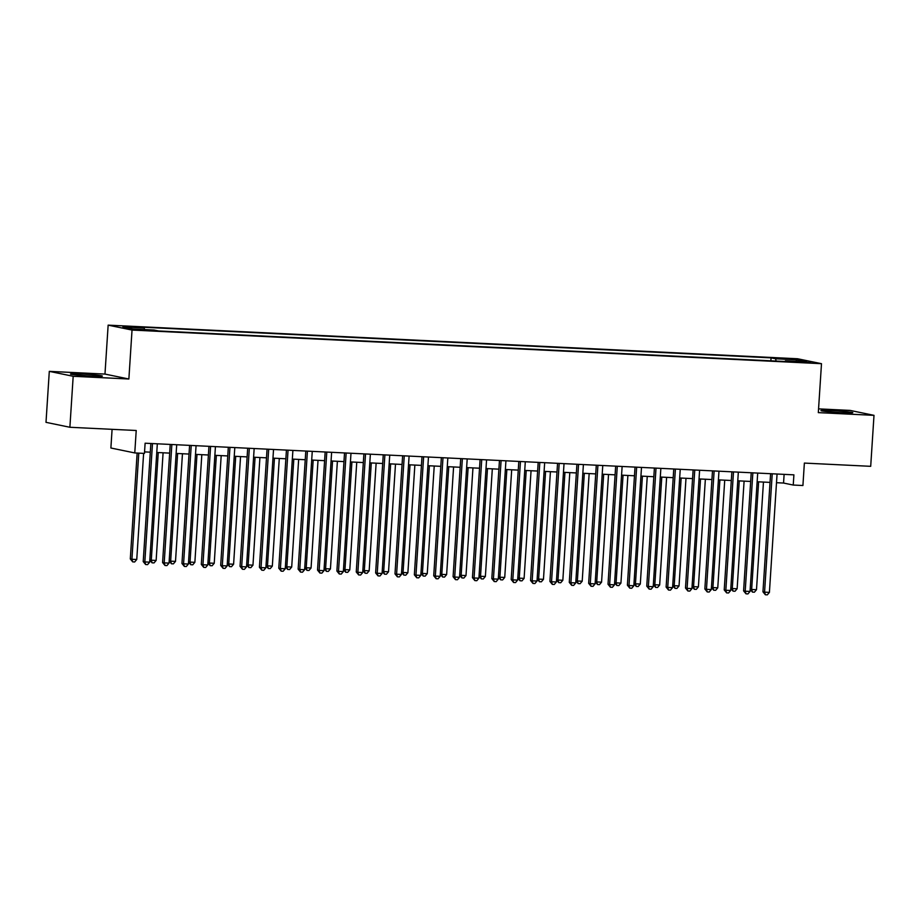 <?xml version="1.0" encoding="UTF-8"?>
<svg xmlns="http://www.w3.org/2000/svg" width="920" height="920" viewBox="0 0 920 920"><rect width="100%" height="100%" fill="white"/><g stroke="black" fill="none" stroke-linecap="round" stroke-linejoin="round"><path stroke-width="1.38" d="M91.459 376.096A15.962 0.747 3.7 0 0 102.338 376.084A15.962 0.747 3.7 0 0 81.385 374.014A15.962 0.747 3.7 0 0 70.495 374.026A15.962 0.747 3.7 0 0 91.459 376.096M841.915 412.689A15.962 0.747 3.7 0 0 852.805 412.678A15.962 0.747 3.7 0 0 831.841 410.607A15.962 0.747 3.7 0 0 820.95 410.619A15.962 0.747 3.7 0 0 841.915 412.689M145.912 330.487L137.31 329.636L145.912 330.487M112.09 429.329L110.883 448.005L134.768 452.939L144.451 453.41L145.118 443.21L793.902 474.846L793.235 485.047L802.918 485.518L804.367 463.082L870.699 466.325L874 415.345L850.114 410.412L818.558 408.871M49.3 371.358L46 422.337L69.885 427.271L73.186 376.291L128.869 379.005L132.031 330.061L108.146 325.139L104.972 374.084L49.3 371.358L73.186 376.291M132.031 330.061L821.491 363.688L797.594 358.754L108.146 325.139M802.435 361.859L793.856 361.663L806.449 362.687L810.773 362.687L802.435 361.859L802.401 362.491M776.123 361.077L775.583 358.788L771.063 357.857L139.713 327.072L144.233 328.003L122.923 326.968L132.744 328.992L154.042 330.027L158.562 330.959L789.912 361.744L785.393 360.812L785.116 361.514M775.583 358.788L796.893 359.835L806.702 361.859L785.393 360.812M134.768 452.939L136.218 430.502L69.885 427.271M821.491 363.688L818.317 412.631L874 415.345M776.503 482.701L783.553 483.046L793.235 485.047M144.555 451.892L150.293 452.168M156.768 452.479L169.659 453.111M176.134 453.433L189.025 454.054M195.5 454.376L208.391 454.997M214.866 455.319L227.769 455.94M234.232 456.262L247.135 456.895M253.598 457.205L266.501 457.838M272.964 458.148L285.867 458.781M292.341 459.091L305.233 459.724M311.707 460.034L324.599 460.667M331.073 460.977L343.965 461.61M350.44 461.932L363.331 462.553M369.805 462.875L382.697 463.496M389.171 463.818L402.063 464.45M408.537 464.761L421.429 465.393M427.903 465.704L440.795 466.336M447.269 466.647L460.161 467.279M466.635 467.59L479.527 468.222M486.001 468.533L498.893 469.166M505.367 469.487L518.259 470.108M524.733 470.43L537.636 471.051M544.099 471.373L557.002 471.994M563.466 472.316L576.368 472.949M582.832 473.259L595.734 473.892M602.209 474.202L615.101 474.835M621.575 475.145L634.466 475.778M640.941 476.088L653.832 476.721M660.307 477.043L673.198 477.664M679.673 477.986L692.564 478.607M699.039 478.929L711.931 479.55M718.405 479.872L731.296 480.504M737.771 480.815L750.662 481.447M757.137 481.758L770.029 482.39M784.116 474.375L783.553 483.046M770.868 360.824L771.063 357.857M144.233 328.003L144.601 329.567M795.857 361.33L796.893 359.835M128.869 379.005L104.972 374.084M770.592 473.708L762.956 591.813L764.566 592.146L772.225 473.788M769.407 592.388L767.303 594.86L765.371 594.769L764.566 592.146L769.407 592.388L777.067 474.03M765.371 594.769L762.956 591.813M758.62 481.827L751.651 589.478L756.493 589.72L763.462 482.068M750.191 589.179L751.651 589.478L752.456 592.101L750.179 589.363M756.493 589.72L754.388 592.204L752.456 592.101M751.226 472.765L743.59 590.87L745.2 591.203L752.859 472.845M750.041 591.433L747.937 593.918L746.005 593.825L745.2 591.203L750.041 591.433L757.7 473.087M746.005 593.825L743.59 590.87M731.86 471.822L724.224 589.927L725.834 590.26L733.493 471.902M730.675 590.49L728.571 592.974L726.627 592.882L725.834 590.26L730.675 590.49L738.334 472.144M726.627 592.882L724.224 589.927M712.494 470.879L704.858 588.984L706.468 589.317L714.127 470.959M711.309 589.547L709.205 592.031L707.261 591.939L706.468 589.317L711.309 589.547L718.969 471.201M707.261 591.939L704.858 588.984M693.128 469.936L685.492 588.041L687.102 588.374L694.761 470.016M691.943 588.604L689.839 591.088L687.895 590.996L687.102 588.374L691.943 588.604L699.602 470.246M687.895 590.996L685.492 588.041M739.255 480.884L732.285 588.535L737.127 588.777L744.096 481.125M730.825 588.236L732.285 588.535L733.091 591.157L730.813 588.42M737.127 588.777L735.022 591.249L733.091 591.157M719.888 479.941L712.919 587.592L717.761 587.834L724.73 480.182M711.459 587.293L712.919 587.592L713.724 590.214L711.447 587.477M717.761 587.834L715.656 590.306L713.724 590.214M700.522 478.998L693.553 586.649L698.395 586.879L705.364 479.239M692.093 586.351L693.553 586.649L694.358 589.271L692.081 586.534M698.395 586.879L696.29 589.363L694.358 589.271M681.156 478.055L674.188 585.707L679.029 585.936L685.998 478.285M672.727 585.407L674.188 585.707L674.981 588.328L672.716 585.591M679.029 585.936L676.924 588.42L674.981 588.328M673.762 468.993L666.126 587.087L667.736 587.42L675.395 469.073M672.577 587.661L670.473 590.145L668.529 590.042L667.736 587.42L672.577 587.661L680.236 469.303M668.529 590.042L666.126 587.087M661.779 477.112L654.821 584.764L659.663 584.993L666.62 477.342M653.361 584.453L654.821 584.764L655.615 587.385L653.349 584.648M659.663 584.993L657.558 587.477L655.615 587.385M654.396 468.05L646.76 586.143L648.37 586.477L656.018 468.13M653.211 586.718L651.107 589.191L649.163 589.099L648.37 586.477L653.211 586.718L660.859 468.36M649.163 589.099L646.76 586.143M642.413 476.169L635.456 583.82L640.297 584.05L647.255 476.399M633.995 583.51L635.456 583.82L636.249 586.442L633.983 583.705M640.297 584.05L638.192 586.534L636.249 586.442M635.03 467.107L627.394 585.2L629.004 585.534L636.651 467.187M633.845 585.775L631.741 588.248L629.797 588.156L629.004 585.534L633.845 585.775L641.493 467.417M629.797 588.156L627.394 585.2M623.047 475.226L616.089 582.866L620.931 583.107L627.888 475.456M614.629 582.567L616.089 582.866L616.883 585.488L614.606 582.751M620.931 583.107L618.827 585.591L616.883 585.488M615.664 466.164L608.016 584.257L609.638 584.591L617.285 466.233M614.48 584.832L612.375 587.305L610.431 587.213L609.638 584.591L614.48 584.832L622.127 466.474M610.431 587.213L608.016 584.257M603.681 474.272L596.723 581.923L601.565 582.164L608.522 474.513M595.251 581.624L596.723 581.923L597.517 584.545L595.24 581.808M601.565 582.164L599.46 584.648L597.517 584.545M596.286 465.209L588.65 583.314L590.272 583.648L597.919 465.29M595.113 583.878L592.997 586.362L591.065 586.27L590.272 583.648L595.113 583.878L602.761 465.531M591.065 586.27L588.65 583.314M584.315 473.328L577.357 580.98L582.199 581.221L589.156 473.57M575.885 580.681L577.357 580.98L578.151 583.602L575.874 580.865M582.199 581.221L580.094 583.694L578.151 583.602M576.92 464.266L569.284 582.371L570.906 582.705L578.553 464.347M575.747 582.935L573.631 585.419L571.699 585.327L570.906 582.705L575.747 582.935L583.395 464.588M571.699 585.327L569.284 582.371M564.949 472.385L557.991 580.037L562.833 580.278L569.79 472.627M556.519 579.738L557.991 580.037L558.785 582.659L556.508 579.922M562.833 580.278L560.717 582.751L558.785 582.659M557.554 463.323L549.918 581.428L551.54 581.762L559.188 463.404M556.381 581.992L554.265 584.476L552.333 584.384L551.54 581.762L556.381 581.992L564.029 463.645M552.333 584.384L549.918 581.428M545.583 471.442L538.625 579.094L543.467 579.335L550.424 471.684M537.153 578.795L538.625 579.094L539.419 581.716L537.142 578.979M543.467 579.335L541.351 581.808L539.419 581.716M538.188 462.38L530.553 580.485L532.174 580.819L539.822 462.461M537.015 581.049L534.899 583.533L532.967 583.441L532.174 580.819L537.015 581.049L544.663 462.691M532.967 583.441L530.553 580.485M526.217 470.499L519.259 578.151L524.101 578.381L531.058 470.729M517.787 577.852L519.259 578.151L520.053 580.773L517.776 578.036M524.101 578.381L521.985 580.865L520.053 580.773M506.851 469.556L499.893 577.208L504.735 577.438L511.692 469.786M498.421 576.897L499.893 577.208L500.687 579.83L498.41 577.093M504.735 577.438L502.619 579.922L500.687 579.83M487.485 468.613L480.527 576.265L485.369 576.495L492.326 468.843M479.055 575.954L480.527 576.265L481.321 578.887L479.044 576.15M485.369 576.495L483.253 578.979L481.321 578.887M518.822 461.437L511.186 579.531L512.808 579.865L520.455 461.518M517.649 580.106L515.534 582.59L513.601 582.486L512.808 579.865L517.649 580.106L525.297 461.748M513.601 582.486L511.186 579.531M499.456 460.494L491.82 578.588L493.43 578.922L501.089 460.575M498.272 579.163L496.167 581.647L494.235 581.543L493.43 578.922L498.272 579.163L505.931 460.805M494.235 581.543L491.82 578.588M480.091 459.551L472.454 577.645L474.065 577.978L481.723 459.632M478.906 578.22L476.801 580.692L474.869 580.601L474.065 577.978L478.906 578.22L486.565 459.862M474.869 580.601L472.454 577.645M468.119 467.671L461.15 575.322L466.003 575.552L472.96 467.9M459.69 575.011L461.15 575.322L461.955 577.944L459.678 575.207M466.003 575.552L463.887 578.036L461.955 577.944M460.724 458.608L453.088 576.702L454.698 577.035L462.357 458.678M459.54 577.277L457.435 579.749L455.503 579.657L454.698 577.035L459.54 577.277L467.199 458.919M455.503 579.657L453.088 576.702M448.753 466.716L441.784 574.367L446.625 574.609L453.594 466.957M440.323 574.068L441.784 574.367L442.589 576.99L440.312 574.252M446.625 574.609L444.521 577.093L442.589 576.99M441.358 457.654L433.722 575.759L435.332 576.092L442.991 457.734M440.174 576.334L438.069 578.806L436.137 578.714L435.332 576.092L440.174 576.334L447.833 457.976M436.137 578.714L433.722 575.759M429.387 465.773L422.418 573.424L427.259 573.666L434.228 466.014M420.957 573.125L422.418 573.424L423.223 576.047L420.946 573.309M427.259 573.666L425.155 576.139L423.223 576.047M421.992 456.711L414.356 574.816L415.966 575.149L423.625 456.791M420.808 575.379L418.703 577.863L416.76 577.771L415.966 575.149L420.808 575.379L428.467 457.033M416.76 577.771L414.356 574.816M410.021 464.83L403.052 572.481L407.893 572.723L414.862 465.072M401.591 572.183L403.052 572.481L403.857 575.103L401.58 572.366M407.893 572.723L405.789 575.195L403.857 575.103M402.626 455.768L394.99 573.873L396.6 574.207L404.259 455.848M401.442 574.436L399.337 576.92L397.394 576.828L396.6 574.207L401.442 574.436L409.101 456.09M397.394 576.828L394.99 573.873M390.655 463.887L383.686 571.538L388.527 571.78L395.497 464.128M382.225 571.24L383.686 571.538L384.491 574.16L382.214 571.423M388.527 571.78L386.423 574.252L384.491 574.16M383.26 454.825L375.624 572.93L377.234 573.264L384.893 454.905M382.076 573.493L379.971 575.977L378.028 575.885L377.234 573.264L382.076 573.493L389.735 455.147M378.028 575.885L375.624 572.93M371.289 462.944L364.32 570.596L369.161 570.825L376.13 463.185M362.859 570.297L364.32 570.596L365.113 573.217L362.848 570.48M369.161 570.825L367.057 573.309L365.113 573.217M363.894 453.882L356.258 571.987L357.868 572.309L365.527 453.962M362.71 572.55L360.605 575.034L358.662 574.931L357.868 572.309L362.71 572.55L370.369 454.192M358.662 574.931L356.258 571.987M351.911 462.001L344.954 569.653L349.796 569.882L356.753 462.231M343.493 569.353L344.954 569.653L345.747 572.274L343.482 569.537M349.796 569.882L347.691 572.366L345.747 572.274M344.528 452.939L336.892 571.032L338.502 571.366L346.15 453.019M343.344 571.607L341.24 574.091L339.296 573.988L338.502 571.366L343.344 571.607L350.991 453.249M339.296 573.988L336.892 571.032M332.546 461.058L325.588 568.709L330.429 568.939L337.387 461.288M324.127 568.399L325.588 568.709L326.381 571.332L324.116 568.594M330.429 568.939L328.325 571.423L326.381 571.332M325.162 451.996L317.526 570.089L319.136 570.423L326.784 452.076M323.978 570.664L321.873 573.137L319.93 573.045L319.136 570.423L323.978 570.664L331.625 452.306M319.93 573.045L317.526 570.089M305.796 451.053L298.149 569.146L299.77 569.48L307.418 451.133M304.612 569.721L302.507 572.194L300.564 572.102L299.77 569.48L304.612 569.721L312.259 451.363M300.564 572.102L298.149 569.146M286.43 450.098L278.783 568.203L280.404 568.537L288.052 450.179M285.246 568.778L283.13 571.251L281.198 571.159L280.404 568.537L285.246 568.778L292.893 450.421M281.198 571.159L278.783 568.203M313.179 460.115L306.222 567.766L311.063 567.996L318.021 460.345M304.761 567.456L306.222 567.766L307.016 570.389L304.738 567.651M311.063 567.996L308.959 570.48L307.016 570.389M293.813 459.172L286.856 566.812L291.697 567.053L298.655 459.402M285.384 566.513L286.856 566.812L287.649 569.434L285.373 566.697M291.697 567.053L289.593 569.537L287.649 569.434M274.447 458.217L267.49 565.869L272.332 566.11L279.289 458.459M266.018 565.57L267.49 565.869L268.283 568.491L266.006 565.754M272.332 566.11L270.227 568.594L268.283 568.491M267.053 449.155L259.417 567.26L261.038 567.594L268.686 449.236M265.88 567.824L263.764 570.308L261.832 570.216L261.038 567.594L265.88 567.824L273.527 449.477M261.832 570.216L259.417 567.26M255.081 457.274L248.124 564.926L252.965 565.167L259.923 457.516M246.652 564.627L248.124 564.926L248.917 567.548L246.64 564.811M252.965 565.167L250.849 567.64L248.917 567.548M247.687 448.212L240.051 566.317L241.672 566.651L249.32 448.293M246.514 566.881L244.398 569.365L242.466 569.273L241.672 566.651L246.514 566.881L254.161 448.534M242.466 569.273L240.051 566.317M235.715 456.331L228.758 563.983L233.599 564.224L240.557 456.573M227.286 563.684L228.758 563.983L229.552 566.605L227.274 563.868M233.599 564.224L231.483 566.697L229.552 566.605M228.321 447.269L220.685 565.374L222.306 565.708L229.954 447.35M227.148 565.938L225.032 568.422L223.1 568.33L222.306 565.708L227.148 565.938L234.795 447.591M223.1 568.33L220.685 565.374M216.349 455.388L209.392 563.04L214.233 563.281L221.191 455.63M207.92 562.741L209.392 563.04L210.185 565.662L207.908 562.925M214.233 563.281L212.117 565.754L210.185 565.662M208.955 446.326L201.319 564.431L202.94 564.765L210.588 446.407M207.782 564.995L205.666 567.479L203.734 567.387L202.94 564.765L207.782 564.995L215.429 446.637M203.734 567.387L201.319 564.431M196.983 454.445L190.026 562.097L194.867 562.327L201.825 454.675M188.554 561.798L190.026 562.097L190.82 564.719L188.542 561.982M194.867 562.327L192.751 564.811L190.82 564.719M189.589 445.383L181.953 563.477L183.563 563.81L191.222 445.464M188.405 564.052L186.3 566.536L184.368 566.433L183.563 563.81L188.405 564.052L196.064 445.694M184.368 566.433L181.953 563.477M170.223 444.44L162.587 562.534L164.197 562.867L171.856 444.521M169.038 563.109L166.934 565.593L165.002 565.49L164.197 562.867L169.038 563.109L176.697 444.751M165.002 565.49L162.587 562.534M150.857 443.497L143.221 561.591L144.831 561.924L152.49 443.578M149.672 562.166L147.568 564.639L145.636 564.547L144.831 561.924L149.672 562.166L157.331 443.808M145.636 564.547L143.221 561.591M177.617 453.502L170.66 561.154L175.501 561.384L182.459 453.732M169.188 560.843L170.66 561.154L171.453 563.776L169.177 561.039M175.501 561.384L173.386 563.868L171.453 563.776M158.251 452.559L151.282 560.211L156.136 560.441L163.093 452.789M149.822 559.9L151.282 560.211L152.087 562.833L149.81 560.096M156.136 560.441L154.019 562.925L152.087 562.833M137.149 453.054L130.306 558.934L131.916 559.268L136.758 559.498L143.623 453.364M138.782 453.134L131.916 559.268L132.721 561.878L130.306 558.934M136.758 559.498L134.653 561.982L132.721 561.878"/></g></svg>
